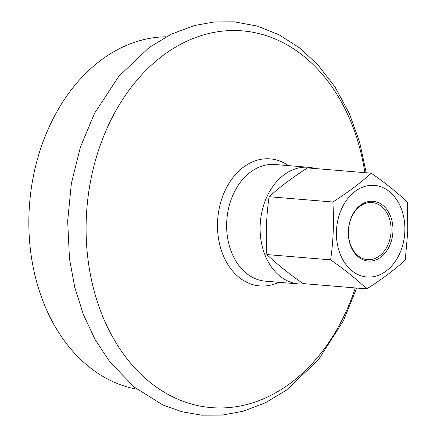 <?xml version="1.0" encoding="UTF-8"?>
<svg xmlns="http://www.w3.org/2000/svg" width="437" height="437" viewBox="0 0 437 437"><rect width="100%" height="100%" fill="white"/><g stroke="black" fill="none" stroke-linecap="round" stroke-linejoin="round"><path stroke-width="0.66" d="M371.805 201.228A29.989 22.276 94.7 0 0 350.747 246.086A29.989 22.276 94.7 0 0 389.389 246.2A29.989 22.276 94.7 0 0 371.805 201.228M368.648 259.704A28.651 21.282 -85.3 0 1 367.386 259.649A28.651 21.282 -85.3 0 1 348.48 230.184A28.651 21.282 -85.3 0 1 370.86 202.489A28.651 21.282 -85.3 0 1 372.122 202.544A28.651 21.282 -85.3 0 1 391.028 232.009A28.651 21.282 -85.3 0 1 368.648 259.704M407.497 202.227L407.781 231.266L405.257 260.075C394.453 269.842 381.643 279.445 366.818 288.884C356.761 279.374 344.689 269.695 330.612 259.851C333.371 240.738 334.114 221.455 332.852 202.009C347.672 192.57 360.487 182.966 371.292 173.194C385.368 183.043 397.441 192.717 407.497 202.227M371.292 173.194L307.533 167.906C292.708 177.346 279.893 186.949 269.088 196.721C266.335 215.834 265.587 235.117 266.854 254.563C276.911 264.074 288.977 273.753 303.059 283.597L366.818 288.884M266.854 254.563L330.612 259.851M269.088 196.721L332.852 202.009M305.616 283.81A58.531 43.481 -85.3 0 1 298.864 283.952A58.531 43.481 -85.3 0 1 260.37 222.023A58.531 43.481 -85.3 0 1 308.544 167.289A58.531 43.481 -85.3 0 1 315.175 168.54M278.806 282.291A63.736 47.349 -85.3 0 1 217.784 218.495A63.736 47.349 -85.3 0 1 288.48 165.623M136.923 389.214A177.269 131.69 -85.3 0 1 29.65 202.888A177.269 131.69 -85.3 0 1 166.158 36.784M404.842 231.277A45.961 34.146 94.7 0 0 355.09 191.379A45.961 34.146 94.7 0 0 352.014 270.869A45.961 34.146 94.7 0 0 404.842 231.277M298.864 283.952L265.39 281.177A58.531 43.481 -85.3 0 1 226.896 219.248A58.531 43.481 -85.3 0 1 275.07 164.509L308.544 167.289M355.297 287.928A189.002 140.403 -85.3 0 1 333.502 335.223A189.002 140.403 -85.3 0 1 134.935 368.118A189.002 140.403 -85.3 0 1 120.23 103.274A189.002 140.403 -85.3 0 1 318.797 70.373A189.002 140.403 -85.3 0 1 364.862 172.664M356.647 288.043L343.515 320.539L318.278 359.946L286.311 390.236L265.368 402.794L243.218 411.217L222.373 415.074L201.391 415.15L181.721 411.698L162.739 404.891L134.225 387.067L109.742 361.781L95.113 339.549L83.385 314.58L74.782 287.437L69.483 258.742L67.664 221.155L71.357 183.48L80.424 147.078L94.561 113.281L118.88 76.24L149.23 47.469L171.184 34.206L194.465 25.504L214.349 21.959L234.352 21.85L257.235 26.056L279.112 34.796L299.443 47.786L317.765 64.671L335.097 87.143L349.152 113.134L359.602 141.932L366.206 172.773"/></g></svg>
